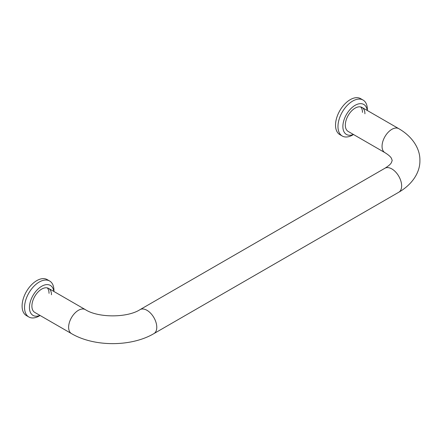 <?xml version="1.0" encoding="UTF-8"?>
<svg xmlns="http://www.w3.org/2000/svg" width="442" height="442" viewBox="0 0 442 442"><rect width="100%" height="100%" fill="white"/><g stroke="black" fill="none" stroke-linecap="round" stroke-linejoin="round"><path stroke-width="0.66" d="M364.915 113.798A13.851 7.995 120 0 0 362.042 107.456A13.851 7.995 120 0 0 351.368 111.169A13.851 7.995 120 0 0 345.324 125.108A13.851 7.995 120 0 0 348.191 131.451L384.921 152.656A13.851 7.995 120 0 1 382.054 146.313A13.851 7.995 120 0 1 388.098 132.373A13.851 7.995 120 0 1 398.772 128.666L362.042 107.456M362.462 112.384A13.851 7.995 120 0 0 360.711 106.942M367.363 110.528L367.363 109.561A20.78 11.995 120 0 0 363.059 100.047A20.78 11.995 120 0 0 347.047 105.616A20.78 11.995 120 0 0 337.975 126.522A20.78 11.995 120 0 0 342.279 136.037A20.78 11.995 120 0 0 352.672 135.003L353.512 134.523M367.241 110.456A17.315 9.995 120 0 0 354.252 105.853A17.315 9.995 120 0 0 342.876 126.522A17.315 9.995 120 0 0 353.385 134.451M363.059 100.047L360.611 98.632A20.78 11.995 120 0 0 344.6 104.201A20.78 11.995 120 0 0 335.528 125.108A20.78 11.995 120 0 0 339.832 134.622L342.279 136.037M51.482 294.759A13.851 7.995 120 0 0 48.614 288.416A13.851 7.995 120 0 0 37.94 292.123A13.851 7.995 120 0 0 31.896 306.068A13.851 7.995 120 0 0 34.763 312.406L71.493 333.611C94.124 346.976 131.28 346.976 153.91 333.611L398.772 192.242A13.851 7.995 -120 0 0 401.645 185.9A13.851 7.995 -120 0 0 391.85 168.932A13.851 7.995 -120 0 0 384.921 168.247L140.059 309.621A13.851 7.995 60 0 1 146.982 310.306A13.851 7.995 60 0 1 156.777 327.273A13.851 7.995 60 0 1 153.91 333.611M49.034 293.344A13.851 7.995 120 0 0 47.283 287.897M53.935 291.482L53.935 290.516A20.78 11.995 120 0 0 49.631 281.002A20.78 11.995 120 0 0 33.62 286.571A20.78 11.995 120 0 0 24.548 307.477A20.78 11.995 120 0 0 28.852 316.991A20.78 11.995 120 0 0 39.239 315.964L40.078 315.478M53.808 291.416A17.315 9.995 120 0 0 40.819 286.808A17.315 9.995 120 0 0 29.448 307.477A17.315 9.995 120 0 0 39.957 315.406M49.631 281.002L47.178 279.587A20.78 11.995 120 0 0 31.172 285.156A20.78 11.995 120 0 0 22.1 306.068A20.78 11.995 120 0 0 26.404 315.577L28.852 316.991M140.059 309.621C127.324 317.936 98.08 317.936 85.345 309.621A13.851 7.995 120 0 0 74.67 313.334A13.851 7.995 120 0 0 68.626 327.273A13.851 7.995 120 0 0 71.493 333.611M398.772 128.666C412.806 136.744 420.187 149.065 419.9 160.452C420.187 171.839 412.806 184.159 398.772 192.242M384.921 168.247C388.413 166.082 390.579 164.203 391.424 162.612L392.198 160.452L391.424 158.297C390.579 156.706 388.413 154.822 384.921 152.656M85.345 309.621L48.614 288.416"/></g></svg>
